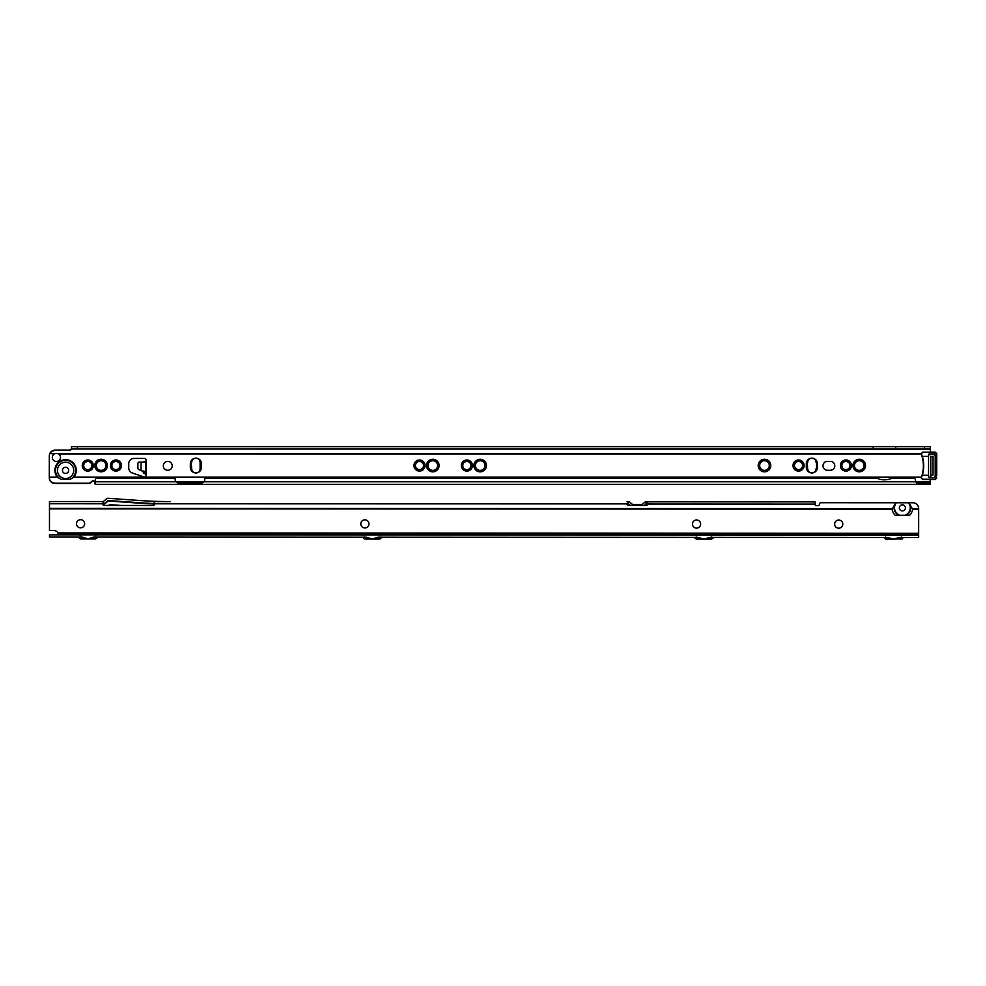 <?xml version="1.0" encoding="UTF-8"?>
<svg xmlns="http://www.w3.org/2000/svg" width="986" height="986" viewBox="0 0 986 986"><rect width="100%" height="100%" fill="white"/><g stroke="black" fill="none" stroke-linecap="round" stroke-linejoin="round"><path stroke-width="1.48" d="M54.6 453.88L54.218 453.954A4.067 4.067 0 0 0 56.412 461.46A4.067 4.067 0 0 0 58.605 453.954L58.223 453.88A4.067 4.006 180 0 0 54.6 453.88L49.842 453.498A5.928 5.83 -0 0 1 55.228 450.084L55.228 450.479A5.928 5.83 -0 0 0 49.842 453.88L49.744 453.954A5.928 5.928 0 0 0 49.3 456.21L49.3 477.261L57.521 477.261L60.996 479.319L70.191 479.319L73.654 477.261L921.392 477.261M57.521 477.261L57.336 477.187A10.71 10.71 0 0 1 65.594 459.649A10.71 10.71 0 0 1 73.839 477.187L73.654 477.261M68.7 470.359A3.106 3.106 0 0 0 65.594 467.253A3.106 3.106 0 0 0 62.475 470.359A3.106 3.106 0 0 0 65.594 473.477A3.106 3.106 0 0 0 68.7 470.359M853.851 465.552A5.411 5.411 0 0 0 859.262 470.951A5.411 5.411 0 0 0 864.66 465.552A5.411 5.411 0 0 0 859.262 460.142A5.411 5.411 0 0 0 853.851 465.552M864.217 465.552A4.955 4.955 0 0 1 859.262 470.507A4.955 4.955 0 0 1 854.295 465.552A4.955 4.955 0 0 1 859.262 460.585A4.955 4.955 0 0 1 864.217 465.552M853.63 465.552A5.633 5.633 0 0 0 859.262 471.172A5.633 5.633 0 0 0 864.882 465.552A5.633 5.633 0 0 0 859.262 459.92A5.633 5.633 0 0 0 853.63 465.552M853.408 465.552A5.854 5.854 0 0 0 859.262 471.394A5.854 5.854 0 0 0 865.104 465.552A5.854 5.854 0 0 0 859.262 459.698A5.854 5.854 0 0 0 853.408 465.552M853.186 465.552A6.076 6.076 0 0 0 859.262 471.616A6.076 6.076 0 0 0 865.326 465.552A6.076 6.076 0 0 0 859.262 459.476A6.076 6.076 0 0 0 853.186 465.552M852.964 465.552A6.298 6.298 0 0 0 859.262 471.838A6.298 6.298 0 0 0 865.548 465.552A6.298 6.298 0 0 0 859.262 459.254A6.298 6.298 0 0 0 852.964 465.552M841.268 465.552A4.659 4.659 0 0 0 845.926 470.211A4.659 4.659 0 0 0 850.598 465.552A4.659 4.659 0 0 0 845.926 460.881A4.659 4.659 0 0 0 841.268 465.552M850.154 465.552A4.215 4.215 0 0 1 845.926 469.767A4.215 4.215 0 0 1 841.711 465.552A4.215 4.215 0 0 1 845.926 461.325A4.215 4.215 0 0 1 850.154 465.552M841.046 465.552A4.881 4.881 0 0 0 845.926 470.433A4.881 4.881 0 0 0 850.819 465.552A4.881 4.881 0 0 0 845.926 460.659A4.881 4.881 0 0 0 841.046 465.552M840.824 465.552A5.103 5.103 0 0 0 845.926 470.655A5.103 5.103 0 0 0 851.041 465.552A5.103 5.103 0 0 0 845.926 460.437A5.103 5.103 0 0 0 840.824 465.552M840.602 465.552A5.337 5.337 0 0 0 845.926 470.877A5.337 5.337 0 0 0 851.263 465.552A5.337 5.337 0 0 0 845.926 460.215A5.337 5.337 0 0 0 840.602 465.552M840.38 465.552A5.559 5.559 0 0 0 845.926 471.098A5.559 5.559 0 0 0 851.485 465.552A5.559 5.559 0 0 0 845.926 459.994A5.559 5.559 0 0 0 840.38 465.552M759.084 465.552A5.411 5.411 0 0 0 764.495 470.951A5.411 5.411 0 0 0 769.893 465.552A5.411 5.411 0 0 0 764.495 460.142A5.411 5.411 0 0 0 759.084 465.552M769.45 465.552A4.955 4.955 0 0 1 764.495 470.507A4.955 4.955 0 0 1 759.528 465.552A4.955 4.955 0 0 1 764.495 460.585A4.955 4.955 0 0 1 769.45 465.552M758.863 465.552A5.633 5.633 0 0 0 764.495 471.172A5.633 5.633 0 0 0 770.115 465.552A5.633 5.633 0 0 0 764.495 459.92A5.633 5.633 0 0 0 758.863 465.552M758.641 465.552A5.854 5.854 0 0 0 764.495 471.394A5.854 5.854 0 0 0 770.337 465.552A5.854 5.854 0 0 0 764.495 459.698A5.854 5.854 0 0 0 758.641 465.552M758.419 465.552A6.076 6.076 0 0 0 764.495 471.616A6.076 6.076 0 0 0 770.559 465.552A6.076 6.076 0 0 0 764.495 459.476A6.076 6.076 0 0 0 758.419 465.552M758.197 465.552A6.298 6.298 0 0 0 764.495 471.838A6.298 6.298 0 0 0 770.781 465.552A6.298 6.298 0 0 0 764.495 459.254A6.298 6.298 0 0 0 758.197 465.552M793.878 465.552A4.659 4.659 0 0 0 798.549 470.211A4.659 4.659 0 0 0 803.208 465.552A4.659 4.659 0 0 0 798.549 460.881A4.659 4.659 0 0 0 793.878 465.552M802.764 465.552A4.215 4.215 0 0 1 798.549 469.767A4.215 4.215 0 0 1 794.322 465.552A4.215 4.215 0 0 1 798.549 461.325A4.215 4.215 0 0 1 802.764 465.552M793.656 465.552A4.881 4.881 0 0 0 798.549 470.433A4.881 4.881 0 0 0 803.43 465.552A4.881 4.881 0 0 0 798.549 460.659A4.881 4.881 0 0 0 793.656 465.552M793.434 465.552A5.103 5.103 0 0 0 798.549 470.655A5.103 5.103 0 0 0 803.652 465.552A5.103 5.103 0 0 0 798.549 460.437A5.103 5.103 0 0 0 793.434 465.552M793.212 465.552A5.337 5.337 0 0 0 798.549 470.877A5.337 5.337 0 0 0 803.873 465.552A5.337 5.337 0 0 0 798.549 460.215A5.337 5.337 0 0 0 793.212 465.552M792.99 465.552A5.559 5.559 0 0 0 798.549 471.098A5.559 5.559 0 0 0 804.095 465.552A5.559 5.559 0 0 0 798.549 459.994A5.559 5.559 0 0 0 792.99 465.552M474.784 465.552A5.411 5.411 0 0 0 480.194 470.951A5.411 5.411 0 0 0 485.593 465.552A5.411 5.411 0 0 0 480.194 460.142A5.411 5.411 0 0 0 474.784 465.552M485.149 465.552A4.955 4.955 0 0 1 480.194 470.507A4.955 4.955 0 0 1 475.227 465.552A4.955 4.955 0 0 1 480.194 460.585A4.955 4.955 0 0 1 485.149 465.552M474.562 465.552A5.633 5.633 0 0 0 480.194 471.172A5.633 5.633 0 0 0 485.815 465.552A5.633 5.633 0 0 0 480.194 459.92A5.633 5.633 0 0 0 474.562 465.552M474.34 465.552A5.854 5.854 0 0 0 480.194 471.394A5.854 5.854 0 0 0 486.036 465.552A5.854 5.854 0 0 0 480.194 459.698A5.854 5.854 0 0 0 474.34 465.552M474.118 465.552A6.076 6.076 0 0 0 480.194 471.616A6.076 6.076 0 0 0 486.258 465.552A6.076 6.076 0 0 0 480.194 459.476A6.076 6.076 0 0 0 474.118 465.552M473.896 465.552A6.298 6.298 0 0 0 480.194 471.838A6.298 6.298 0 0 0 486.48 465.552A6.298 6.298 0 0 0 480.194 459.254A6.298 6.298 0 0 0 473.896 465.552M462.2 465.552A4.659 4.659 0 0 0 466.871 470.211A4.659 4.659 0 0 0 471.53 465.552A4.659 4.659 0 0 0 466.871 460.881A4.659 4.659 0 0 0 462.2 465.552M471.086 465.552A4.215 4.215 0 0 1 466.871 469.767A4.215 4.215 0 0 1 462.644 465.552A4.215 4.215 0 0 1 466.871 461.325A4.215 4.215 0 0 1 471.086 465.552M461.978 465.552A4.881 4.881 0 0 0 466.871 470.433A4.881 4.881 0 0 0 471.752 465.552A4.881 4.881 0 0 0 466.871 460.659A4.881 4.881 0 0 0 461.978 465.552M461.756 465.552A5.103 5.103 0 0 0 466.871 470.655A5.103 5.103 0 0 0 471.974 465.552A5.103 5.103 0 0 0 466.871 460.437A5.103 5.103 0 0 0 461.756 465.552M461.534 465.552A5.337 5.337 0 0 0 466.871 470.877A5.337 5.337 0 0 0 472.195 465.552A5.337 5.337 0 0 0 466.871 460.215A5.337 5.337 0 0 0 461.534 465.552M461.312 465.552A5.559 5.559 0 0 0 466.871 471.098A5.559 5.559 0 0 0 472.417 465.552A5.559 5.559 0 0 0 466.871 459.994A5.559 5.559 0 0 0 461.312 465.552M427.406 465.552A5.411 5.411 0 0 0 432.805 470.951A5.411 5.411 0 0 0 438.215 465.552A5.411 5.411 0 0 0 432.805 460.142A5.411 5.411 0 0 0 427.406 465.552M437.772 465.552A4.955 4.955 0 0 1 432.805 470.507A4.955 4.955 0 0 1 427.85 465.552A4.955 4.955 0 0 1 432.805 460.585A4.955 4.955 0 0 1 437.772 465.552M427.185 465.552A5.633 5.633 0 0 0 432.805 471.172A5.633 5.633 0 0 0 438.437 465.552A5.633 5.633 0 0 0 432.805 459.92A5.633 5.633 0 0 0 427.185 465.552M426.963 465.552A5.854 5.854 0 0 0 432.805 471.394A5.854 5.854 0 0 0 438.659 465.552A5.854 5.854 0 0 0 432.805 459.698A5.854 5.854 0 0 0 426.963 465.552M426.741 465.552A6.076 6.076 0 0 0 432.805 471.616A6.076 6.076 0 0 0 438.881 465.552A6.076 6.076 0 0 0 432.805 459.476A6.076 6.076 0 0 0 426.741 465.552M426.519 465.552A6.298 6.298 0 0 0 432.805 471.838A6.298 6.298 0 0 0 439.103 465.552A6.298 6.298 0 0 0 432.805 459.254A6.298 6.298 0 0 0 426.519 465.552M414.823 465.552A4.659 4.659 0 0 0 419.481 470.211A4.659 4.659 0 0 0 424.14 465.552A4.659 4.659 0 0 0 419.481 460.881A4.659 4.659 0 0 0 414.823 465.552M423.697 465.552A4.215 4.215 0 0 1 419.481 469.767A4.215 4.215 0 0 1 415.266 465.552A4.215 4.215 0 0 1 419.481 461.325A4.215 4.215 0 0 1 423.697 465.552M414.601 465.552A4.881 4.881 0 0 0 419.481 470.433A4.881 4.881 0 0 0 424.362 465.552A4.881 4.881 0 0 0 419.481 460.659A4.881 4.881 0 0 0 414.601 465.552M414.379 465.552A5.103 5.103 0 0 0 419.481 470.655A5.103 5.103 0 0 0 424.596 465.552A5.103 5.103 0 0 0 419.481 460.437A5.103 5.103 0 0 0 414.379 465.552M414.157 465.552A5.337 5.337 0 0 0 419.481 470.877A5.337 5.337 0 0 0 424.818 465.552A5.337 5.337 0 0 0 419.481 460.215A5.337 5.337 0 0 0 414.157 465.552M413.935 465.552A5.559 5.559 0 0 0 419.481 471.098A5.559 5.559 0 0 0 425.04 465.552A5.559 5.559 0 0 0 419.481 459.994A5.559 5.559 0 0 0 413.935 465.552M111.27 465.552A4.659 4.659 0 0 0 115.929 470.211A4.659 4.659 0 0 0 120.6 465.552A4.659 4.659 0 0 0 115.929 460.881A4.659 4.659 0 0 0 111.27 465.552M120.156 465.552A4.215 4.215 0 0 1 115.929 469.767A4.215 4.215 0 0 1 111.714 465.552A4.215 4.215 0 0 1 115.929 461.325A4.215 4.215 0 0 1 120.156 465.552M111.048 465.552A4.881 4.881 0 0 0 115.929 470.433A4.881 4.881 0 0 0 120.822 465.552A4.881 4.881 0 0 0 115.929 460.659A4.881 4.881 0 0 0 111.048 465.552M110.826 465.552A5.103 5.103 0 0 0 115.929 470.655A5.103 5.103 0 0 0 121.044 465.552A5.103 5.103 0 0 0 115.929 460.437A5.103 5.103 0 0 0 110.826 465.552M110.605 465.552A5.337 5.337 0 0 0 115.929 470.877A5.337 5.337 0 0 0 121.266 465.552A5.337 5.337 0 0 0 115.929 460.215A5.337 5.337 0 0 0 110.605 465.552M110.383 465.552A5.559 5.559 0 0 0 115.929 471.098A5.559 5.559 0 0 0 121.488 465.552A5.559 5.559 0 0 0 115.929 459.994A5.559 5.559 0 0 0 110.383 465.552M95.716 465.552A5.411 5.411 0 0 0 101.127 470.951A5.411 5.411 0 0 0 106.525 465.552A5.411 5.411 0 0 0 101.127 460.142A5.411 5.411 0 0 0 95.716 465.552M106.081 465.552A4.955 4.955 0 0 1 101.127 470.507A4.955 4.955 0 0 1 96.16 465.552A4.955 4.955 0 0 1 101.127 460.585A4.955 4.955 0 0 1 106.081 465.552M95.494 465.552A5.633 5.633 0 0 0 101.127 471.172A5.633 5.633 0 0 0 106.747 465.552A5.633 5.633 0 0 0 101.127 459.92A5.633 5.633 0 0 0 95.494 465.552M95.272 465.552A5.854 5.854 0 0 0 101.127 471.394A5.854 5.854 0 0 0 106.969 465.552A5.854 5.854 0 0 0 101.127 459.698A5.854 5.854 0 0 0 95.272 465.552M95.05 465.552A6.076 6.076 0 0 0 101.127 471.616A6.076 6.076 0 0 0 107.191 465.552A6.076 6.076 0 0 0 101.127 459.476A6.076 6.076 0 0 0 95.05 465.552M94.829 465.552A6.298 6.298 0 0 0 101.127 471.838A6.298 6.298 0 0 0 107.412 465.552A6.298 6.298 0 0 0 101.127 459.254A6.298 6.298 0 0 0 94.829 465.552M83.132 465.552A4.659 4.659 0 0 0 87.803 470.211A4.659 4.659 0 0 0 92.462 465.552A4.659 4.659 0 0 0 87.803 460.881A4.659 4.659 0 0 0 83.132 465.552M92.018 465.552A4.215 4.215 0 0 1 87.803 469.767A4.215 4.215 0 0 1 83.576 465.552A4.215 4.215 0 0 1 87.803 461.325A4.215 4.215 0 0 1 92.018 465.552M82.91 465.552A4.881 4.881 0 0 0 87.803 470.433A4.881 4.881 0 0 0 92.684 465.552A4.881 4.881 0 0 0 87.803 460.659A4.881 4.881 0 0 0 82.91 465.552M82.688 465.552A5.103 5.103 0 0 0 87.803 470.655A5.103 5.103 0 0 0 92.906 465.552A5.103 5.103 0 0 0 87.803 460.437A5.103 5.103 0 0 0 82.688 465.552M82.467 465.552A5.337 5.337 0 0 0 87.803 470.877A5.337 5.337 0 0 0 93.128 465.552A5.337 5.337 0 0 0 87.803 460.215A5.337 5.337 0 0 0 82.467 465.552M82.245 465.552A5.559 5.559 0 0 0 87.803 471.098A5.559 5.559 0 0 0 93.35 465.552A5.559 5.559 0 0 0 87.803 459.994A5.559 5.559 0 0 0 82.245 465.552M143.327 471.591L138.607 469.447A1.479 1.048 90 0 1 137.892 468.054L137.892 463.605A1.479 1.048 90 0 1 138.94 462.126L145.558 462.126L145.99 461.004A1.849 1.849 0 0 0 144.289 458.428L133.923 458.428A5.176 5.176 0 0 0 128.747 463.605L128.747 468.054A5.176 5.176 0 0 0 132.26 472.96L143.697 476.842A1.849 1.849 0 0 0 145.99 474.352L145.645 473.329L143.327 473.046L143.327 471.591L145.546 471.591L145.546 462.126L145.546 471.591L142.884 470.926M167.756 461.386A4.437 4.437 0 0 0 163.319 465.823A4.437 4.437 0 0 0 167.756 470.273A4.437 4.437 0 0 0 172.205 465.823A4.437 4.437 0 0 0 167.756 461.386M873.202 448.889L873.202 446.67L895.658 446.67L895.658 448.889L71.51 448.889L71.51 446.67L77.438 446.67L77.438 448.889M91.871 465.552A4.067 4.067 0 0 1 87.803 469.619A4.067 4.067 0 0 1 83.724 465.552A4.067 4.067 0 0 1 87.803 461.473A4.067 4.067 0 0 1 91.871 465.552M105.933 465.552A4.807 4.807 0 0 1 101.127 470.359A4.807 4.807 0 0 1 96.308 465.552A4.807 4.807 0 0 1 101.127 460.733A4.807 4.807 0 0 1 105.933 465.552M120.009 465.552A4.067 4.067 0 0 1 115.929 469.619A4.067 4.067 0 0 1 111.862 465.552A4.067 4.067 0 0 1 115.929 461.473A4.067 4.067 0 0 1 120.009 465.552M423.549 465.552A4.067 4.067 0 0 1 419.481 469.619A4.067 4.067 0 0 1 415.414 465.552A4.067 4.067 0 0 1 419.481 461.473A4.067 4.067 0 0 1 423.549 465.552M437.624 465.552A4.807 4.807 0 0 1 432.805 470.359A4.807 4.807 0 0 1 427.998 465.552A4.807 4.807 0 0 1 432.805 460.733A4.807 4.807 0 0 1 437.624 465.552M470.938 465.552A4.067 4.067 0 0 1 466.871 469.619A4.067 4.067 0 0 1 462.791 465.552A4.067 4.067 0 0 1 466.871 461.473A4.067 4.067 0 0 1 470.938 465.552M485.001 465.552A4.807 4.807 0 0 1 480.194 470.359A4.807 4.807 0 0 1 475.375 465.552A4.807 4.807 0 0 1 480.194 460.733A4.807 4.807 0 0 1 485.001 465.552M802.616 465.552A4.067 4.067 0 0 1 798.549 469.619A4.067 4.067 0 0 1 794.469 465.552A4.067 4.067 0 0 1 798.549 461.473A4.067 4.067 0 0 1 802.616 465.552M769.302 465.552A4.807 4.807 0 0 1 764.495 470.359A4.807 4.807 0 0 1 759.676 465.552A4.807 4.807 0 0 1 764.495 460.733A4.807 4.807 0 0 1 769.302 465.552M850.006 465.552A4.067 4.067 0 0 1 845.926 469.619A4.067 4.067 0 0 1 841.859 465.552A4.067 4.067 0 0 1 845.926 461.473A4.067 4.067 0 0 1 850.006 465.552M864.069 465.552A4.807 4.807 0 0 1 859.262 470.359A4.807 4.807 0 0 1 854.443 465.552A4.807 4.807 0 0 1 859.262 460.733A4.807 4.807 0 0 1 864.069 465.552M817.431 463.703A5.559 5.559 0 0 0 811.872 458.145A5.559 5.559 0 0 0 806.326 463.703L806.326 467.401A5.559 5.559 0 0 0 811.872 472.947A5.559 5.559 0 0 0 817.431 467.401L817.431 463.703M201.44 463.703A5.559 5.559 0 0 0 195.894 458.145A5.559 5.559 0 0 0 190.335 463.703L190.335 467.401A5.559 5.559 0 0 0 195.894 472.947A5.559 5.559 0 0 0 201.44 467.401L201.44 463.703M827.427 461.386A4.437 4.437 0 0 0 822.977 465.823A4.437 4.437 0 0 0 827.427 470.273L830.385 470.273A4.437 4.437 0 0 0 834.822 465.823A4.437 4.437 0 0 0 830.385 461.386L827.427 461.386M95.198 482.179L94.767 482.228A2.219 2.182 0 0 0 91.131 482.314A2.958 2.921 180 0 1 88.678 483.608L55.228 483.608A5.928 5.83 180 0 1 49.3 477.766L49.3 477.261M816.1 468.732C815.878 471.259 814.473 472.664 811.872 472.947C809.272 472.664 807.867 471.259 807.657 468.732L807.214 462.237A4.881 4.881 0 0 0 806.992 463.703L806.992 462.212A5.103 5.103 0 0 0 806.77 463.703M816.765 463.703A4.881 4.881 0 0 0 816.544 462.237L816.544 468.855A4.881 4.881 0 0 0 816.765 467.401M816.987 463.703A5.103 5.103 0 0 0 816.765 462.212L816.765 468.892A5.103 5.103 0 0 0 816.987 467.401M817.209 463.703A5.337 5.337 0 0 0 816.987 462.175L816.987 468.917A5.337 5.337 0 0 0 817.209 467.401M807.657 462.36C807.867 459.833 809.272 458.428 811.872 458.145C814.473 458.428 815.878 459.833 816.1 462.36M817.209 468.954L817.209 462.261M806.548 467.401A5.337 5.337 0 0 0 806.77 468.917L806.77 462.175A5.337 5.337 0 0 0 806.548 463.703M806.77 467.401A5.103 5.103 0 0 0 806.992 468.892L806.992 462.212M806.992 467.401A4.881 4.881 0 0 0 807.214 468.855L807.657 468.781M200.774 467.401A4.881 4.881 0 0 1 200.552 468.855L200.109 468.732C199.899 471.259 198.494 472.664 195.894 472.947C193.293 472.664 191.888 471.259 191.666 468.732L191.222 462.237A4.881 4.881 0 0 0 191.001 463.703L191.001 462.212A5.103 5.103 0 0 0 190.779 463.703M200.996 463.703A5.103 5.103 0 0 0 200.774 462.212L200.774 468.892A5.103 5.103 0 0 0 200.996 467.401M201.218 463.703A5.337 5.337 0 0 0 200.996 462.175L200.996 468.917A5.337 5.337 0 0 0 201.218 467.401M200.774 463.703A4.881 4.881 0 0 0 200.552 462.237L200.109 462.36C199.899 459.833 198.494 458.428 195.894 458.145C193.293 458.428 191.888 459.833 191.666 462.36L191.666 462.311M201.218 468.954L201.218 462.261M190.557 467.401A5.337 5.337 0 0 0 190.779 468.917L190.779 462.175A5.337 5.337 0 0 0 190.557 463.703M190.779 467.401A5.103 5.103 0 0 0 191.001 468.892L191.001 462.212M191.001 467.401A4.881 4.881 0 0 0 191.222 468.855L191.666 468.781M190.557 462.261L190.557 468.954M145.645 473.329L145.546 471.591M145.546 473.046L143.327 473.046M933.002 456.21L933.002 475.018L930.772 475.018L930.772 477.631L930.772 475.449M930.772 475.018L930.772 456.21M895.658 446.67L924.412 446.67L924.412 448.889L930.328 448.889L930.328 452.13M924.412 448.889L895.658 448.889M873.202 446.67L77.438 446.67M924.412 446.67L930.328 446.67L930.328 448.889M55.228 450.084L69.291 450.084A2.219 2.182 180 0 0 71.275 448.876L71.51 447.139M55.228 450.479L69.291 450.479A2.219 2.182 180 0 0 71.275 449.259L71.275 448.876M930.328 479.529L929.761 484.422L95.198 484.422L95.198 480.281A2.219 2.219 0 0 1 97.429 478.062L175.163 478.062L175.163 479.541A2.958 2.958 0 0 0 176.161 481.76L95.198 481.76M95.198 481.834L94.767 481.834A2.219 2.182 0 0 0 91.131 481.932A2.958 2.921 180 0 1 88.678 483.214L55.228 483.214A5.928 5.83 180 0 1 49.3 477.384M929.761 482.203L915.723 481.76A1.479 1.479 0 0 1 915.526 481.02L915.526 480.281A2.219 2.219 0 0 0 913.307 478.062L892.17 478.062A17.773 17.773 0 0 1 876.69 478.062L204.78 478.062L204.78 479.541A2.958 2.958 0 0 1 203.769 481.76L201.81 482.006L201.81 483.251L178.121 483.251L176.161 481.76L178.121 482.006L178.121 483.251M930.328 482.203L930.328 484.422L927.37 483.251L917.005 483.251L915.723 481.76L203.769 481.76L201.81 483.251M917.005 482.006L917.005 483.251M201.81 482.006L178.121 482.006M927.37 482.006L927.37 483.251M95.198 484.286L94.767 482.228M54.218 453.954L49.842 453.498M930.328 449.259L71.51 448.889M143.377 462.126L145.99 461.004L145.99 474.352L143.919 473.329M200.109 468.781L200.109 462.311M191.222 468.855L191.222 462.237M200.552 468.855L200.552 462.237M807.214 468.855L807.214 462.237M806.548 468.954L806.548 462.138M816.544 468.855L816.544 462.237M921.479 454.645A34.054 34.054 0 0 1 922.058 475.215A34.054 34.054 0 0 0 922.058 456.444L921.158 453.609L922.329 456.333A34.35 34.35 0 0 1 922.329 475.326L921.158 478.05L922.058 475.215L928.553 475.326L928.553 456.333L922.058 456.444M921.454 478.037L922.637 479.282L935.221 479.282L936.404 478.099L936.404 475.326L935.221 475.326L934.802 477.68L928.972 477.68L928.553 475.326M936.404 475.326L936.7 453.609L935.221 452.13L936.7 453.609L936.7 475.301L936.404 456.333L935.221 456.333L935.221 475.326M935.221 479.282L936.7 478.05L935.221 479.529L922.637 479.529L921.454 478.099M921.454 453.56L922.637 452.13L935.221 452.13L922.637 452.377L921.454 453.622M935.221 456.333L934.802 453.979L928.972 453.979L928.553 456.333M936.7 453.609L935.221 452.377M936.404 456.333L936.404 453.56M84.648 523.763A4.067 4.067 0 0 1 80.569 527.843A4.067 4.067 0 0 1 76.501 523.763A4.067 4.067 0 0 1 80.581 519.696A4.067 4.067 0 0 1 84.648 523.763M368.949 523.899A4.067 4.067 0 0 1 364.869 527.966A4.067 4.067 0 0 1 360.802 523.899A4.067 4.067 0 0 1 364.869 519.832A4.067 4.067 0 0 1 368.949 523.899M700.627 524.059A4.067 4.067 0 0 1 696.56 528.126A4.067 4.067 0 0 1 692.48 524.059A4.067 4.067 0 0 1 696.56 519.979A4.067 4.067 0 0 1 700.627 524.059M842.783 524.121A4.067 4.067 0 0 1 838.704 528.2A4.067 4.067 0 0 1 834.637 524.121A4.067 4.067 0 0 1 838.704 520.053A4.067 4.067 0 0 1 842.783 524.121M906.035 515.271A8.258 8.258 0 0 0 908.882 502.774L912.642 509.195L918.669 509.195L918.656 535.262L49.473 534.856L49.473 537.074L82.245 537.087L87.976 538.861L93.707 537.099L366.533 537.222L372.264 538.997L378.008 537.234L698.224 537.382L703.955 539.157L709.686 537.395L887.757 537.469L893.489 539.243L899.22 537.481L918.656 537.493L918.656 535.262L914.219 535.262M95.741 535.62L96.492 534.88L85.215 534.868M375.025 535.004L363.76 535.004L364.5 535.743M711.732 535.903L712.471 535.164L695.438 535.164L696.178 535.903M901.266 536.002L902.005 535.262L890.728 535.25M902.387 510.896A3.032 3.032 0 0 1 899.355 507.864A3.032 3.032 0 0 1 902.387 504.832A3.032 3.032 0 0 1 905.419 507.864A3.032 3.032 0 0 1 902.387 510.896M58.347 534.819L58.322 534.412A4.437 4.437 0 0 0 58.149 533.599L57.878 532.933A4.437 4.437 0 0 0 53.922 530.505L49.473 530.505L49.485 508.788L892.133 509.183L895.904 502.761A8.258 8.258 0 0 0 898.739 515.271L899.737 515.271A7.863 7.863 0 0 1 896.41 502.761L895.904 502.761M912.642 509.195A10.341 10.341 0 0 1 909.597 515.271L895.165 515.271A10.341 10.341 0 0 1 892.133 509.183M49.485 508.788L49.485 501.541L103.259 501.566L106.328 499.002A2.958 2.958 0 0 1 108.435 498.312L139.519 500.506A441.999 441.999 0 0 0 170.344 501.603L154.173 501.603L154.383 503.526A444.218 444.218 0 0 1 139.359 502.724L108.275 500.531A0.739 0.739 0 0 0 107.745 500.703L104.282 503.612A0.739 0.739 0 0 1 103.801 503.784L102.926 503.784L103.247 501.578L102.79 503.994A1.479 1.454 0 0 0 104.269 505.448L153.138 505.473A1.479 1.454 0 0 0 154.617 504.019L154.173 501.603M626.973 504.401L628.452 504.043L628.452 501.849L626.973 504.019A1.479 1.454 0 0 0 628.452 505.411L646.224 505.411A1.479 1.454 0 0 0 647.703 504.031L647.703 503.883M626.973 503.895L154.617 503.797M628.452 501.849L628.957 501.812A2.366 2.366 0 0 1 629.339 501.849L633.813 505.522M627.047 501.812L628.957 501.812M104.233 504.228L108.25 500.974L139.334 503.168A444.661 444.661 0 0 0 154.617 503.982L154.383 503.526M628.452 504.043L630.387 505.411M103.247 501.578L49.485 501.541M627.047 504.031L627.712 504.056M108.386 505.448A4.733 4.733 0 0 1 111.221 504.746L121.303 505.461M645.214 504.487L646.224 504.487A1.479 1.479 0 0 0 646.249 504.487L647.605 504.487M628.415 504.475A1.479 1.479 0 0 0 628.452 504.475L629.462 504.475M632.593 504.487L642.071 504.487M82.405 538.183L80.569 538.948L95.371 538.948L98.341 537.099M107.215 537.099L362.38 537.222L364.869 539.071L366.693 538.319M364.869 539.071L379.672 539.083L382.161 537.234L694.07 537.382L696.547 539.231L698.384 538.479M696.547 539.231L711.362 539.243L713.839 537.395L875.716 537.469M881.644 537.469L883.604 537.469L886.081 539.317L887.918 538.566M903.09 537.481C902.215 539.367 902.202 539.367 903.065 537.481C902.202 539.367 902.215 539.367 903.09 537.481L906.812 537.481M914.219 537.481L918.656 537.493M918.669 509.195L918.669 508.603A5.928 5.83 180 0 0 912.753 502.774L908.993 502.774M895.781 502.761L820.944 502.724A1.479 1.454 0 0 0 819.465 504.179A1.479 1.454 0 0 1 817.986 505.645L816.507 505.645A1.479 1.454 0 0 1 815.028 504.179L815.028 504.179M644.289 505.411L646.224 504.043L645.719 501.825L815.028 501.899L815.028 504.105L647.703 504.031L646.224 501.849M640.851 505.522L645.349 501.849A2.366 2.366 0 0 1 645.719 501.825M647.703 504.413L646.224 504.043M58.125 537.087L70.203 537.087M76.132 537.087L78.079 537.087L80.569 538.948M902.375 535.262L881.644 535.25M875.716 535.25L107.227 534.88M98.341 534.88L76.132 534.868M70.203 534.868L58.125 534.856M902.375 538.861L886.081 539.317M58.322 534.412L918.656 534.819M646.964 504.068L647.629 504.043M908.882 502.774L896.41 502.761M57.447 470.359A8.147 8.147 0 0 0 65.594 478.506A8.147 8.147 0 0 0 73.728 470.359A8.147 8.147 0 0 0 65.594 462.224A8.147 8.147 0 0 0 57.447 470.359M60.996 479.319A10.07 10.07 0 0 1 65.594 460.289A10.07 10.07 0 0 1 70.191 479.319M140.998 470.593L140.998 462.126M58.605 453.954L921.232 453.954M49.3 477.187L57.336 477.187M73.839 477.187L921.429 477.187M933.002 456.58L930.772 456.58M58.223 453.88L921.207 453.88M176.445 481.834L203.498 481.834M915.871 481.834L930.328 481.834M918.656 533.34L57.878 532.933M49.485 503.747L102.79 503.772M102.815 504.228L103.801 504.228A1.183 1.183 0 0 0 104.565 503.957L107.745 500.703M912.247 508.727L918.669 508.727M49.485 508.32L892.515 508.714M905.025 515.271A7.863 7.863 0 0 0 908.365 502.774M918.656 534.005L58.149 533.599M918.656 533.673L58.026 533.266M80.199 535.608L79.459 534.868M885.711 535.99L884.972 535.25M899.059 538.566L900.884 539.33M709.526 538.479L711.362 539.243M380.041 535.755L380.781 535.016M377.848 538.319L379.672 539.083M93.547 538.196L95.371 538.948"/></g></svg>
